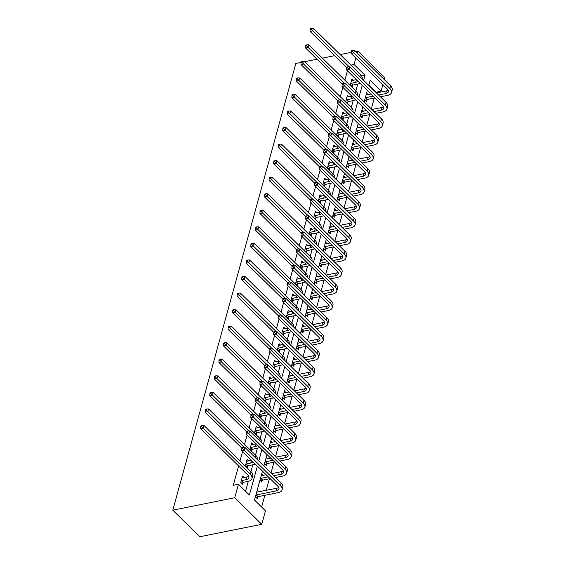 <?xml version="1.0" encoding="UTF-8"?>
<svg xmlns="http://www.w3.org/2000/svg" width="565" height="565" viewBox="0 0 565 565"><rect width="100%" height="100%" fill="white"/><g stroke="black" fill="none" stroke-linecap="round" stroke-linejoin="round"><path stroke-width="0.85" d="M262.478 471.111L254.511 500.053L265.465 510.824L261.75 524.299L199.805 536.75L172.791 510.181L295.834 63.478L301.089 62.418M357.235 52.997L357.772 51.027L384.793 77.596L384.249 79.566M382.858 84.623L381.085 91.071L370.132 80.301L368.74 85.343M375.852 92.342L381.085 91.071M261.623 507.052L264.865 495.3M266.221 490.364L269.42 478.753M270.988 473.053L273.983 462.198M275.551 456.499L278.538 445.644M280.113 439.944L283.1 429.089M284.668 423.39L287.656 412.542M289.231 406.842L292.218 395.987M293.786 390.288L296.78 379.433M298.348 373.733L301.336 362.885M302.904 357.186L305.898 346.331M307.466 340.631L310.453 329.776M312.028 324.077L315.016 313.222M316.584 307.522L319.571 296.674M321.146 290.975L324.133 280.12M325.701 274.421L328.689 263.565M330.264 257.866L333.251 247.018M334.819 241.319L337.814 230.464M339.381 224.764L342.369 213.909M343.937 208.21L346.931 197.355M348.499 191.655L351.487 180.807M353.061 175.108L356.049 164.253M357.617 158.553L360.604 147.698M362.179 141.999L365.167 131.151M366.734 125.451L369.729 114.596M371.297 108.897L374.284 98.042M375.923 92.109L368.804 85.11M366.579 93.176L368.062 94.623M364.828 99.539L366.65 101.333L367.123 99.609M362.024 109.723L363.5 111.178M360.272 116.093L362.094 117.887L362.568 116.164M357.461 126.278L358.945 127.732M355.71 132.641L357.532 134.435L358.005 132.711M352.906 142.832L354.382 144.287M351.148 149.195L352.977 150.989L353.45 149.266M348.344 159.379L349.82 160.834M346.592 165.75L348.414 167.544L348.888 165.82M343.788 175.934L345.264 177.389M342.03 182.304L343.852 184.091L344.332 182.368M339.226 192.488L340.702 193.943M337.474 198.852L339.297 200.646L339.77 198.922M334.671 209.043L336.147 210.491M332.912 215.406L334.734 217.2L335.207 215.477M330.108 225.59L331.584 227.045M328.357 231.961L330.179 233.748L330.652 232.031M325.546 242.145L327.029 243.6M323.794 248.508L325.617 250.302L326.09 248.579M320.991 258.699L322.467 260.154M319.239 265.063L321.061 266.857L321.534 265.133M316.428 275.247L317.911 276.702M314.677 281.617L316.499 283.411L316.972 281.688M311.873 291.801L313.349 293.256M310.114 298.172L311.937 299.959L312.417 298.235M307.311 308.356L308.787 309.811M305.559 314.719L307.381 316.513L307.854 314.79M302.755 324.91L304.231 326.358M300.997 331.274L302.819 333.068L303.292 331.344M298.193 341.458L299.669 342.913M296.441 347.828L298.264 349.615L298.737 347.899M293.63 358.012L295.114 359.467M291.879 364.376L293.701 366.169L294.174 364.446M289.075 374.567L290.551 376.015M287.324 380.93L289.146 382.724L289.619 381.001M284.513 391.114L285.996 392.569M282.761 397.485L284.583 399.278L285.057 397.555M279.957 407.669L281.434 409.124M278.199 414.039L280.021 415.826L280.501 414.103M275.395 424.223L276.871 425.678M273.644 430.587L275.466 432.38L275.939 430.657M270.84 440.778L272.316 442.226M269.081 447.141L270.903 448.935L271.384 447.212M266.277 457.325L267.754 458.78M264.526 463.695L266.348 465.482L266.821 463.766M261.715 473.88L263.198 475.334M259.964 480.243L261.786 482.037L262.259 480.314M257.16 490.434L258.636 491.882M255.408 496.797L257.23 498.591L257.704 496.868M347.44 70.837L344.862 80.209M342.884 87.384L340.3 96.756M338.322 103.939L335.744 113.311M333.767 120.493L331.182 129.865M329.204 137.041L326.627 146.42M324.649 153.595L322.064 162.967M320.087 170.15L317.502 179.522M315.524 186.697L312.946 196.076M310.969 203.252L308.384 212.624M306.407 219.806L303.829 229.178M301.851 236.361L299.266 245.733M297.289 252.908L294.711 262.287M292.734 269.463L290.149 278.835M288.171 286.017L285.586 295.389M283.616 302.565L281.031 311.944M279.054 319.119L276.469 328.491M274.491 335.674L271.913 345.046M269.936 352.228L267.351 361.6M265.373 368.776L262.796 378.155M260.818 385.33L258.233 394.702M256.256 401.885L253.678 411.256M251.7 418.432L249.116 427.811M247.138 434.986L244.553 444.358M242.576 451.541L239.998 460.913M238.607 465.97L233.281 485.293L238.444 484.254L249.398 495.025L257.372 466.083M245.563 491.253L248.296 481.331M250.952 471.683L252.852 464.783M255.507 455.129L257.414 448.229M260.07 438.581L261.969 431.674M264.632 422.027L266.532 415.12M269.187 405.472L271.087 398.572M273.75 388.925L275.649 382.018M278.305 372.37L280.205 365.463M282.867 355.816L284.767 348.916M287.423 339.268L289.329 332.361M291.985 322.714L293.885 315.807M296.54 306.159L298.447 299.252M301.103 289.605L303.002 282.705M305.665 273.057L307.565 266.15M310.22 256.503L312.12 249.596M314.783 239.948L316.683 233.048M319.338 223.401L321.245 216.494M323.9 206.847L325.8 199.939M328.456 190.292L330.363 183.385M333.018 173.738L334.918 166.837M337.58 157.19L339.48 150.283M342.136 140.636L344.036 133.728M346.698 124.081L348.598 117.181M351.253 107.534L353.16 100.626M355.816 90.979L357.716 84.072M353.457 80.265L351.974 78.81L350.222 85.174L352.044 86.968L352.518 85.244M348.895 96.82L347.411 95.358L345.66 101.728L347.489 103.522L347.962 101.799M344.339 113.367L342.856 111.912L341.105 118.283L342.927 120.077L343.4 118.353M339.777 129.922L338.294 128.467L336.542 134.83L338.371 136.624L338.845 134.908M335.222 146.476L333.738 145.021L331.987 151.385L333.809 153.179L334.282 151.455M330.659 163.031L329.176 161.569L327.425 167.939L329.247 169.733L329.727 168.01M326.097 179.578L324.621 178.123L322.862 184.487L324.691 186.288L325.165 184.564M321.541 196.133L320.058 194.678L318.307 201.041L320.129 202.835L320.602 201.112M316.979 212.687L315.503 211.225L313.745 217.596L315.574 219.389L316.047 217.666M312.424 229.235L310.941 227.78L309.189 234.15L311.011 235.944L311.485 234.221M307.861 245.789L306.378 244.334L304.627 250.698L306.456 252.491L306.929 250.775M303.306 262.344L301.823 260.889L300.072 267.252L301.894 269.046L302.367 267.323M298.744 278.891L297.261 277.436L295.509 283.807L297.331 285.6L297.812 283.877M294.181 295.446L292.705 293.991L290.947 300.354L292.776 302.155L293.249 300.432M289.626 312L288.143 310.545L286.391 316.909L288.214 318.702L288.694 316.979M285.064 328.555L283.588 327.093L281.829 333.463L283.658 335.257L284.131 333.534M280.508 345.102L279.025 343.647L277.274 350.018L279.096 351.811L279.569 350.088M275.946 361.657L274.463 360.202L272.711 366.565L274.541 368.359L275.014 366.643M271.391 378.211L269.908 376.756L268.156 383.119L269.978 384.913L270.451 383.19M266.828 394.758L265.345 393.304L263.594 399.674L265.423 401.468L265.896 399.745M262.266 411.313L260.79 409.858L259.031 416.221L260.861 418.022L261.334 416.299M257.711 427.867L256.228 426.413L254.476 432.776L256.298 434.57L256.778 432.847M253.148 444.422L251.672 442.96L249.914 449.33L251.743 451.124L252.216 449.401M248.593 460.969L247.11 459.514L245.358 465.885L247.18 467.679L247.654 465.956M244.031 477.524L242.547 476.069L240.796 482.432L242.625 484.226L243.098 482.51M238.444 484.254L234.729 497.73L172.791 510.181M350.922 65.13L354.064 64.502L355.837 58.054M357.772 51.027L355.66 51.45M351.176 52.354L340.172 54.565M334.748 55.653L322.41 58.131M316.986 59.226L304.648 61.705M234.729 497.73L261.75 524.299M367.342 90.4L364.178 101.898M362.786 106.955L359.623 118.452M358.224 123.509L355.06 135M353.669 140.064L350.498 151.554M349.106 156.611L345.942 168.109M344.551 173.165L341.38 184.663M339.989 189.72L336.825 201.211M335.433 206.267L332.262 217.765M330.871 222.822L327.707 234.32M326.309 239.376L323.145 250.867M321.753 255.931L318.589 267.422M317.191 272.478L314.027 283.976M312.636 289.033L309.465 300.531M308.073 305.587L304.909 317.078M303.518 322.135L300.347 333.632M298.956 338.689L295.792 350.187M294.393 355.244L291.229 366.734M289.838 371.798L286.674 383.289M285.276 388.346L282.112 399.843M280.72 404.9L277.549 416.398M276.158 421.455L272.994 432.945M271.603 438.002L268.432 449.5M267.04 454.557L263.876 466.054M363.627 80.322L365.018 75.272L354.064 64.502M258.763 461.026L261.927 449.528M263.325 444.471L266.489 432.981M267.881 427.924L271.045 416.426M272.443 411.369L275.607 399.872M276.998 394.815L280.169 383.324M281.561 378.26L284.725 366.77M286.116 361.713L289.287 350.215M290.678 345.159L293.842 333.661M295.234 328.604L298.405 317.113M299.796 312.057L302.96 300.559M304.358 295.502L307.522 284.004M308.914 278.948L312.078 267.457M313.476 262.393L316.64 250.902M318.031 245.846L321.203 234.348M322.594 229.291L325.758 217.793M327.149 212.737L330.32 201.246M331.712 196.189L334.876 184.691M336.274 179.635L339.438 168.137M340.829 163.08L343.993 151.589M345.392 146.526L348.556 135.035M349.947 129.978L353.118 118.481M354.509 113.424L357.673 101.933M359.065 96.869L362.236 85.379M361.621 75.957L365.018 75.272M350.696 83.451L355.653 82.328A6.49 3.439 -164.6 0 0 357.92 81.134M351.501 80.534L356.388 79.679A6.49 3.439 -164.6 0 0 356.43 79.665M359.976 83.154A9.732 5.163 15.4 0 1 357.483 84.121L352.885 85.047L351.098 86.035M346.797 67.503L310.1 31.421L310.15 29.535L311.181 29.331L311.47 28.271L310.439 28.476L310.15 29.535M311.47 28.271L313.413 28.25L360.477 74.531A9.732 5.163 15.4 0 1 362.123 78.669L362.087 78.803M313.413 28.25L312.685 30.905L349.219 66.825M311.181 29.331L312.685 30.905L310.1 31.421M351.056 83.253L352.885 85.047M352.518 50.285L351.487 50.497L351.19 51.556L352.221 51.351L352.518 50.285L354.46 50.271L353.725 52.919L389.836 88.43A9.732 5.163 15.4 0 1 391.481 92.568A9.732 5.163 15.4 0 1 387.576 95.372L380.4 96.813M374.976 97.907L367.49 99.412L365.703 100.393M366.106 94.892L371.036 94.03M376.459 92.935L386.481 90.923A6.49 3.439 -164.6 0 0 388.197 90.238M365.308 97.809L373.147 96.107M378.578 95.019L385.747 93.578A6.49 3.439 -164.6 0 0 388.353 91.707A6.49 3.439 -164.6 0 0 387.258 88.945L351.148 53.442L351.19 51.556M354.46 50.271L390.57 85.774A9.732 5.163 15.4 0 1 392.209 89.92L391.481 92.568M352.221 51.351L353.725 52.919L351.148 53.442M365.661 97.611L367.49 99.412M346.133 100.005L351.098 98.882A6.49 3.439 -164.6 0 0 353.358 97.689M346.938 97.081L351.826 96.227A6.49 3.439 -164.6 0 0 351.868 96.22M355.413 99.708A9.732 5.163 15.4 0 1 352.92 100.676L348.322 101.601L346.536 102.59M342.242 84.058L305.545 47.976L305.587 46.09L306.618 45.878L306.915 44.819L305.877 45.031L305.587 46.09M306.915 44.819L308.857 44.805L355.922 91.078A9.732 5.163 15.4 0 1 357.56 95.224L357.525 95.358M308.857 44.805L308.123 47.453L344.657 83.38M306.618 45.878L308.123 47.453L305.545 47.976M346.5 99.807L348.322 101.601M341.578 116.559L346.536 115.437A6.49 3.439 -164.6 0 0 348.803 114.236M342.383 113.636L347.27 112.781A6.49 3.439 -164.6 0 0 347.305 112.774M350.858 116.263A9.732 5.163 15.4 0 1 348.365 117.23L343.76 118.156L341.98 119.137M337.679 100.612L300.983 64.523L301.025 62.644L302.063 62.433L302.353 61.373L301.322 61.578L301.025 62.644M302.353 61.373L304.295 61.352L351.359 107.633A9.732 5.163 15.4 0 1 353.005 111.778L352.963 111.905M304.295 61.352L303.567 64.007L340.102 99.934M302.063 62.433L303.567 64.007L300.983 64.523M341.938 116.355L343.76 118.156M347.955 66.84L346.924 67.044L346.635 68.111L347.666 67.899L347.955 66.84L349.897 66.818L349.17 69.474L385.281 104.984A9.732 5.163 15.4 0 1 386.919 109.123A9.732 5.163 15.4 0 1 383.014 111.927L375.838 113.367M370.414 114.455L362.928 115.959L361.141 116.948M361.551 111.446L366.473 110.585M371.897 109.49L381.919 107.477A6.49 3.439 -164.6 0 0 383.635 106.792M360.745 114.363L368.592 112.661M374.016 111.573L381.191 110.126A6.49 3.439 -164.6 0 0 383.79 108.261A6.49 3.439 -164.6 0 0 382.696 105.5L346.585 69.996L346.635 68.111M349.897 66.818L386.008 102.329A9.732 5.163 15.4 0 1 387.654 106.474L386.919 109.123M347.666 67.899L349.17 69.474L346.585 69.996M361.099 114.165L362.928 115.959M343.4 83.394L342.369 83.599L342.072 84.658L343.103 84.453L343.4 83.394L345.342 83.373L344.608 86.028L380.718 121.532A9.732 5.163 15.4 0 1 382.364 125.677A9.732 5.163 15.4 0 1 378.451 128.474L371.283 129.922M365.852 131.009L358.365 132.514L356.586 133.502M356.988 128.001L361.911 127.132M367.342 126.044L377.356 124.032A6.49 3.439 -164.6 0 0 379.08 123.347M356.183 130.918L364.03 129.216M369.454 128.121L376.629 126.68A6.49 3.439 -164.6 0 0 379.235 124.816A6.49 3.439 -164.6 0 0 378.14 122.054L342.03 86.544L342.072 84.658M345.342 83.373L381.453 118.883A9.732 5.163 15.4 0 1 383.091 123.022L382.364 125.677M343.103 84.453L344.608 86.028L342.03 86.544M356.543 130.72L358.365 132.514M337.015 133.107L341.98 131.984A6.49 3.439 -164.6 0 0 344.24 130.79M337.821 130.19L342.708 129.336A6.49 3.439 -164.6 0 0 342.75 129.321M346.296 132.81A9.732 5.163 15.4 0 1 343.803 133.778L339.205 134.703L337.418 135.692M333.124 117.16L296.427 81.078L296.47 79.192L297.501 78.987L297.79 77.928L296.759 78.132L296.47 79.192M297.79 77.928L299.74 77.906L346.804 124.187A9.732 5.163 15.4 0 1 348.443 128.326L348.407 128.46M299.74 77.906L299.005 80.562L335.539 116.482M297.501 78.987L299.005 80.562L296.427 81.078M337.376 132.909L339.205 134.703M332.46 149.661L337.418 148.538A6.49 3.439 -164.6 0 0 339.678 147.345M333.265 146.738L338.153 145.883A6.49 3.439 -164.6 0 0 338.188 145.876M341.733 149.365A9.732 5.163 15.4 0 1 339.247 150.332L334.642 151.258L332.856 152.246M328.562 133.714L291.865 97.632L291.907 95.746L292.945 95.542L293.235 94.475L292.204 94.687L291.907 95.746M293.235 94.475L295.177 94.461L342.242 140.742A9.732 5.163 15.4 0 1 343.88 144.88L343.845 145.014M295.177 94.461L294.45 97.109L330.984 133.036M292.945 95.542L294.45 97.109L291.865 97.632M332.82 149.464L334.642 151.258M327.898 166.216L332.863 165.093A6.49 3.439 -164.6 0 0 335.123 163.899M328.703 163.292L333.59 162.438A6.49 3.439 -164.6 0 0 333.632 162.43M337.178 165.919A9.732 5.163 15.4 0 1 334.685 166.887L330.087 167.812L328.3 168.801M323.999 150.269L287.31 114.187L287.352 112.301L288.383 112.089L288.673 111.03L287.642 111.234L287.352 112.301M288.673 111.03L290.615 111.015L337.679 157.289A9.732 5.163 15.4 0 1 339.325 161.435L339.29 161.562M290.615 111.015L289.887 113.664L326.422 149.591M288.383 112.089L289.887 113.664L287.31 114.187M328.258 166.018L330.087 167.812M338.838 99.941L337.806 100.153L337.517 101.213L338.548 101.008L338.838 99.941L340.78 99.927L340.052 102.576L376.163 138.086A9.732 5.163 15.4 0 1 377.801 142.232A9.732 5.163 15.4 0 1 373.896 145.028L366.72 146.469M361.296 147.564L353.81 149.068L352.023 150.057M352.433 144.548L357.355 143.687M362.779 142.592L372.801 140.579A6.49 3.439 -164.6 0 0 374.517 139.894M351.628 147.472L359.467 145.77M364.898 144.675L372.067 143.235A6.49 3.439 -164.6 0 0 374.673 141.37A6.49 3.439 -164.6 0 0 373.578 138.609L337.467 103.098L337.517 101.213M340.78 99.927L376.89 135.438A9.732 5.163 15.4 0 1 378.536 139.576L377.801 142.232M338.548 101.008L340.052 102.576L337.467 103.098M351.981 147.274L353.81 149.068M334.282 116.496L333.244 116.708L332.954 117.767L333.986 117.555L334.282 116.496L336.224 116.482L335.49 119.13L371.601 154.641A9.732 5.163 15.4 0 1 373.246 158.779A9.732 5.163 15.4 0 1 369.333 161.583L362.165 163.024M356.734 164.111L349.248 165.623L347.461 166.604M347.871 161.103L352.793 160.241M358.224 159.146L368.239 157.134A6.49 3.439 -164.6 0 0 369.962 156.449M347.065 164.02L354.912 162.317M360.336 161.23L367.511 159.789A6.49 3.439 -164.6 0 0 370.117 157.918A6.49 3.439 -164.6 0 0 369.023 155.156L332.912 119.653L332.954 117.767M336.224 116.482L372.335 151.985A9.732 5.163 15.4 0 1 373.974 156.131L373.246 158.779M333.986 117.555L335.49 119.13L332.912 119.653M347.426 163.822L349.248 165.623M329.72 133.05L328.689 133.255L328.392 134.315L329.43 134.11L329.72 133.05L331.662 133.029L330.935 135.685L367.045 171.195A9.732 5.163 15.4 0 1 368.684 175.334A9.732 5.163 15.4 0 1 364.778 178.137L357.603 179.578M352.179 180.666L344.692 182.17L342.906 183.159M343.315 177.657L348.238 176.788M353.662 175.701L363.683 173.688A6.49 3.439 -164.6 0 0 365.4 173.003M342.51 180.574L350.349 178.872M355.781 177.777L362.949 176.337A6.49 3.439 -164.6 0 0 365.555 174.472A6.49 3.439 -164.6 0 0 364.46 171.711L328.35 136.2L328.392 134.315M331.662 133.029L367.773 168.54A9.732 5.163 15.4 0 1 369.418 172.678L368.684 175.334M329.43 134.11L330.935 135.685L328.35 136.2M342.863 180.376L344.692 182.17M323.342 182.77L328.3 181.64A6.49 3.439 -164.6 0 0 330.56 180.447M324.141 179.847L329.035 178.992A6.49 3.439 -164.6 0 0 329.07 178.985M332.615 182.467A9.732 5.163 15.4 0 1 330.13 183.441L325.525 184.36L323.738 185.348M319.444 166.816L282.747 130.734L282.79 128.848L283.821 128.643L284.117 127.584L283.086 127.789L282.79 128.848M284.117 127.584L286.06 127.563L333.124 173.843A9.732 5.163 15.4 0 1 334.763 177.982L334.727 178.116M286.06 127.563L285.325 130.218L321.866 166.145M283.821 128.643L285.325 130.218L282.747 130.734M323.703 182.566L325.525 184.36M325.158 149.605L324.126 149.81L323.837 150.869L324.868 150.664L325.158 149.605L327.107 149.584L326.372 152.239L362.483 187.742A9.732 5.163 15.4 0 1 364.128 191.888A9.732 5.163 15.4 0 1 360.216 194.685L353.047 196.126M347.616 197.22L340.13 198.725L338.343 199.713M338.753 194.205L343.675 193.343M349.106 192.255L359.121 190.236A6.49 3.439 -164.6 0 0 360.837 189.558M337.948 197.129L345.794 195.426M351.218 194.332L358.394 192.891A6.49 3.439 -164.6 0 0 361 191.027A6.49 3.439 -164.6 0 0 359.905 188.265L323.794 152.755L323.837 150.869M327.107 149.584L363.217 185.094A9.732 5.163 15.4 0 1 364.856 189.233L364.128 191.888M324.868 150.664L326.372 152.239L323.794 152.755M338.308 196.931L340.13 198.725M318.78 199.318L323.745 198.195A6.49 3.439 -164.6 0 0 326.005 197.001M319.585 196.401L324.472 195.539A6.49 3.439 -164.6 0 0 324.515 195.532M328.06 199.021A9.732 5.163 15.4 0 1 325.567 199.989L320.969 200.914L319.183 201.903M314.882 183.371L278.185 147.288L278.234 145.403L279.265 145.198L279.555 144.139L278.524 144.343L278.234 145.403M279.555 144.139L281.497 144.117L328.562 190.398A9.732 5.163 15.4 0 1 330.207 194.537L330.172 194.671M281.497 144.117L280.77 146.773L317.304 182.693M279.265 145.198L280.77 146.773L278.185 147.288M319.14 199.12L320.969 200.914M320.602 166.152L319.571 166.364L319.274 167.424L320.306 167.219L320.602 166.152L322.544 166.138L321.81 168.787L357.928 204.297A9.732 5.163 15.4 0 1 359.566 208.436A9.732 5.163 15.4 0 1 355.66 211.239L348.485 212.68M343.061 213.775L335.575 215.279L333.788 216.261M334.19 210.759L339.12 209.898M344.544 208.803L354.566 206.79A6.49 3.439 -164.6 0 0 356.282 206.105M333.392 213.676L341.232 211.974M346.663 210.886L353.831 209.446A6.49 3.439 -164.6 0 0 356.437 207.574A6.49 3.439 -164.6 0 0 355.343 204.812L319.232 169.309L319.274 167.424M322.544 166.138L358.655 201.641A9.732 5.163 15.4 0 1 360.293 205.787L359.566 208.436M320.306 167.219L321.81 168.787L319.232 169.309M333.746 213.478L335.575 215.279M314.218 215.872L319.183 214.749A6.49 3.439 -164.6 0 0 321.443 213.556M315.023 212.948L319.91 212.094A6.49 3.439 -164.6 0 0 319.952 212.087M323.498 215.576A9.732 5.163 15.4 0 1 321.005 216.543L316.407 217.469L314.62 218.457M310.326 199.925L273.63 163.843L273.672 161.957L274.703 161.745L275 160.686L273.961 160.898L273.672 161.957M275 160.686L276.942 160.672L324.006 206.945A9.732 5.163 15.4 0 1 325.645 211.091L325.61 211.225M276.942 160.672L276.207 163.32L312.742 199.247M274.703 161.745L276.207 163.32L273.63 163.843M314.585 215.675L316.407 217.469M316.04 182.707L315.009 182.912L314.719 183.978L315.75 183.766L316.04 182.707L317.982 182.686L317.255 185.341L353.365 220.851A9.732 5.163 15.4 0 1 355.004 224.99A9.732 5.163 15.4 0 1 351.098 227.794L343.93 229.235M338.499 230.322L331.012 231.827L329.226 232.815M329.635 227.314L334.558 226.452M339.982 225.357L350.003 223.345A6.49 3.439 -164.6 0 0 351.72 222.659M328.83 230.23L336.676 228.528M342.1 227.441L349.276 225.993A6.49 3.439 -164.6 0 0 351.875 224.128A6.49 3.439 -164.6 0 0 350.78 221.367L314.67 185.857L314.719 183.978M317.982 182.686L354.093 218.196A9.732 5.163 15.4 0 1 355.738 222.342L355.004 224.99M315.75 183.766L317.255 185.341L314.67 185.857M329.183 230.033L331.012 231.827M309.662 232.427L314.62 231.304A6.49 3.439 -164.6 0 0 316.887 230.103M310.468 229.503L315.355 228.648A6.49 3.439 -164.6 0 0 315.39 228.641M318.943 232.13A9.732 5.163 15.4 0 1 316.449 233.098L311.845 234.023L310.065 235.005M305.764 216.48L269.067 180.39L269.117 178.512L270.148 178.3L270.437 177.241L269.406 177.445L269.117 178.512M270.437 177.241L272.379 177.219L319.444 223.5A9.732 5.163 15.4 0 1 321.089 227.646L321.047 227.773M272.379 177.219L271.652 179.875L308.186 215.802M270.148 178.3L271.652 179.875L269.067 180.39M310.023 232.222L311.845 234.023M311.485 199.261L310.453 199.466L310.157 200.526L311.188 200.321L311.485 199.261L313.427 199.24L312.692 201.896L348.803 237.399A9.732 5.163 15.4 0 1 350.448 241.545A9.732 5.163 15.4 0 1 346.543 244.341L339.367 245.782M333.936 246.877L326.45 248.381L324.67 249.37M325.073 243.868L329.995 242.999M335.426 241.912L345.441 239.899A6.49 3.439 -164.6 0 0 347.164 239.214M324.268 246.785L332.114 245.083M337.538 243.988L344.714 242.547A6.49 3.439 -164.6 0 0 347.32 240.683A6.49 3.439 -164.6 0 0 346.225 237.922L310.114 202.411L310.157 200.526M313.427 199.24L349.537 234.75A9.732 5.163 15.4 0 1 351.176 238.889L350.448 241.545M311.188 200.321L312.692 201.896L310.114 202.411M324.628 246.587L326.45 248.381M305.1 248.974L310.065 247.851A6.49 3.439 -164.6 0 0 312.325 246.658M305.905 246.058L310.792 245.203A6.49 3.439 -164.6 0 0 310.835 245.189M314.38 248.678A9.732 5.163 15.4 0 1 311.887 249.645L307.289 250.57L305.503 251.559M301.209 233.027L264.512 196.945L264.554 195.059L265.585 194.854L265.882 193.795L264.844 194L264.554 195.059M265.882 193.795L267.824 193.774L314.889 240.054A9.732 5.163 15.4 0 1 316.527 244.193L316.492 244.327M267.824 193.774L267.09 196.429L303.624 232.349M265.585 194.854L267.09 196.429L264.512 196.945M305.46 248.777L307.289 250.57M306.922 215.809L305.891 216.021L305.601 217.08L306.633 216.875L306.922 215.809L308.864 215.795L308.137 218.443L344.247 253.953A9.732 5.163 15.4 0 1 345.886 258.099A9.732 5.163 15.4 0 1 341.98 260.896L334.805 262.337M329.381 263.431L321.895 264.936L320.108 265.924M320.517 260.416L325.44 259.554M330.864 258.459L340.886 256.446A6.49 3.439 -164.6 0 0 342.602 255.761M319.712 263.339L327.552 261.637M332.983 260.543L340.151 259.102A6.49 3.439 -164.6 0 0 342.757 257.237A6.49 3.439 -164.6 0 0 341.663 254.476L305.552 218.966L305.601 217.08M308.864 215.795L344.975 251.305A9.732 5.163 15.4 0 1 346.62 255.444L345.886 258.099M306.633 216.875L308.137 218.443L305.552 218.966M320.065 263.142L321.895 264.936M300.545 265.529L305.503 264.406A6.49 3.439 -164.6 0 0 307.77 263.212M301.35 262.605L306.237 261.75A6.49 3.439 -164.6 0 0 306.272 261.743M309.825 265.232A9.732 5.163 15.4 0 1 307.332 266.2L302.727 267.125L300.94 268.114M296.646 249.582L259.949 213.499L259.992 211.614L261.03 211.409L261.32 210.342L260.288 210.554L259.992 211.614M261.32 210.342L263.262 210.328L310.326 256.609A9.732 5.163 15.4 0 1 311.972 260.748L311.929 260.882M263.262 210.328L262.534 212.977L299.069 248.904M261.03 211.409L262.534 212.977L259.949 213.499M300.905 265.331L302.727 267.125M302.367 232.363L301.329 232.575L301.039 233.635L302.07 233.423L302.367 232.363L304.309 232.349L303.575 234.998L339.685 270.508A9.732 5.163 15.4 0 1 341.331 274.647A9.732 5.163 15.4 0 1 337.418 277.45L330.25 278.891M324.819 279.979L317.332 281.483L315.545 282.472M315.955 276.97L320.878 276.108M326.309 275.014L336.323 273.001A6.49 3.439 -164.6 0 0 338.047 272.316M315.15 279.887L322.996 278.185M328.42 277.097L335.596 275.656A6.49 3.439 -164.6 0 0 338.202 273.785A6.49 3.439 -164.6 0 0 337.107 271.023L300.997 235.52L301.039 233.635M304.309 232.349L340.42 267.852A9.732 5.163 15.4 0 1 342.058 271.998L341.331 274.647M302.07 233.423L303.575 234.998L300.997 235.52M315.51 279.689L317.332 281.483M295.982 282.083L300.947 280.96A6.49 3.439 -164.6 0 0 303.207 279.767M296.787 279.159L301.675 278.305A6.49 3.439 -164.6 0 0 301.717 278.298M305.262 281.787A9.732 5.163 15.4 0 1 302.769 282.754L298.172 283.679L296.385 284.668M292.084 266.136L255.394 230.054L255.437 228.168L256.468 227.956L256.757 226.897L255.726 227.102L255.437 228.168M256.757 226.897L258.699 226.883L305.764 273.156A9.732 5.163 15.4 0 1 307.409 277.302L307.374 277.429M258.699 226.883L257.972 229.531L294.506 265.458M256.468 227.956L257.972 229.531L255.394 230.054M296.343 281.886L298.172 283.679M297.804 248.918L296.773 249.123L296.477 250.182L297.515 249.977L297.804 248.918L299.747 248.897L299.019 251.552L335.13 287.062A9.732 5.163 15.4 0 1 336.768 291.201A9.732 5.163 15.4 0 1 332.863 293.998L325.687 295.446M320.263 296.533L312.777 298.038L310.99 299.026M311.4 293.525L316.322 292.656M321.746 291.568L331.768 289.555A6.49 3.439 -164.6 0 0 333.484 288.87M310.595 296.441L318.434 294.739M323.865 293.645L331.034 292.204A6.49 3.439 -164.6 0 0 333.64 290.339A6.49 3.439 -164.6 0 0 332.545 287.578L296.434 252.068L296.477 250.182M299.747 248.897L335.857 284.407A9.732 5.163 15.4 0 1 337.503 288.546L336.768 291.201M297.515 249.977L299.019 251.552L296.434 252.068M310.948 296.244L312.777 298.038M291.427 298.638L296.385 297.508A6.49 3.439 -164.6 0 0 298.645 296.314M292.232 295.714L297.119 294.859A6.49 3.439 -164.6 0 0 297.155 294.852M300.7 298.334A9.732 5.163 15.4 0 1 298.214 299.309L293.609 300.227L291.822 301.216M287.529 282.684L250.832 246.601L250.874 244.716L251.905 244.511L252.202 243.451L251.171 243.656L250.874 244.716M252.202 243.451L254.144 243.43L301.209 289.711A9.732 5.163 15.4 0 1 302.847 293.849L302.812 293.984M254.144 243.43L253.41 246.086L289.951 282.013M251.905 244.511L253.41 246.086L250.832 246.601M291.787 298.433L293.609 300.227M293.242 265.472L292.211 265.677L291.921 266.737L292.953 266.532L293.242 265.472L295.191 265.451L294.457 268.107L330.567 303.61A9.732 5.163 15.4 0 1 332.213 307.756A9.732 5.163 15.4 0 1 328.3 310.552L321.132 311.993M315.701 313.088L308.215 314.592L306.428 315.581M306.837 310.072L311.76 309.21M317.191 308.123L327.206 306.103A6.49 3.439 -164.6 0 0 328.922 305.425M306.032 312.996L313.879 311.294M319.303 310.199L326.478 308.758A6.49 3.439 -164.6 0 0 329.084 306.894A6.49 3.439 -164.6 0 0 327.99 304.132L291.879 268.622L291.921 266.737M295.191 265.451L331.302 300.961A9.732 5.163 15.4 0 1 332.94 305.1L332.213 307.756M292.953 266.532L294.457 268.107L291.879 268.622M306.392 312.798L308.215 314.592M286.865 315.185L291.83 314.062A6.49 3.439 -164.6 0 0 294.09 312.869M287.67 312.268L292.557 311.407A6.49 3.439 -164.6 0 0 292.599 311.4M296.145 314.889A9.732 5.163 15.4 0 1 293.652 315.856L289.054 316.781L287.267 317.77M282.966 299.238L246.269 263.156L246.319 261.27L247.35 261.065L247.639 260.006L246.608 260.211L246.319 261.27M247.639 260.006L249.582 259.985L296.646 306.265A9.732 5.163 15.4 0 1 298.292 310.404L298.256 310.538M249.582 259.985L248.854 262.64L285.389 298.56M247.35 261.065L248.854 262.64L246.269 263.156M287.225 314.988L289.054 316.781M288.687 282.02L287.656 282.232L287.359 283.291L288.397 283.079L288.687 282.02L290.629 282.006L289.902 284.654L326.012 320.164A9.732 5.163 15.4 0 1 327.651 324.303A9.732 5.163 15.4 0 1 323.745 327.107L316.57 328.548M311.146 329.642L303.659 331.147L301.872 332.128M302.275 326.627L307.205 325.765M312.629 324.67L322.65 322.657A6.49 3.439 -164.6 0 0 324.366 321.972M301.477 329.543L309.316 327.841M314.747 326.754L321.916 325.313A6.49 3.439 -164.6 0 0 324.522 323.441A6.49 3.439 -164.6 0 0 323.427 320.68L287.317 285.177L287.359 283.291M290.629 282.006L326.74 317.509A9.732 5.163 15.4 0 1 328.378 321.655L327.651 324.303M288.397 283.079L289.902 284.654L287.317 285.177M301.83 329.346L303.659 331.147M282.302 331.74L287.267 330.617A6.49 3.439 -164.6 0 0 289.527 329.423M283.107 328.816L287.995 327.961A6.49 3.439 -164.6 0 0 288.037 327.954M291.582 331.443A9.732 5.163 15.4 0 1 289.089 332.411L284.492 333.336L282.705 334.325M278.411 315.793L241.714 279.71L241.756 277.825L242.788 277.613L243.084 276.553L242.053 276.765L241.756 277.825M243.084 276.553L245.026 276.539L292.091 322.813A9.732 5.163 15.4 0 1 293.729 326.958L293.694 327.093M245.026 276.539L244.292 279.188L280.826 315.115M242.788 277.613L244.292 279.188L241.714 279.71M282.67 331.542L284.492 333.336M284.124 298.574L283.093 298.779L282.804 299.846L283.835 299.634L284.124 298.574L286.067 298.553L285.339 301.209L321.45 336.719A9.732 5.163 15.4 0 1 323.088 340.857A9.732 5.163 15.4 0 1 319.183 343.661L312.014 345.102M306.583 346.19L299.097 347.694L297.31 348.683M297.72 343.181L302.642 342.312M308.066 341.225L318.088 339.212A6.49 3.439 -164.6 0 0 319.804 338.527M296.915 346.098L304.761 344.396M310.185 343.308L317.361 341.86A6.49 3.439 -164.6 0 0 319.967 339.996A6.49 3.439 -164.6 0 0 318.872 337.234L282.761 301.724L282.804 299.846M286.067 298.553L322.177 334.063A9.732 5.163 15.4 0 1 323.823 338.209L323.088 340.857M283.835 299.634L285.339 301.209L282.761 301.724M297.275 345.9L299.097 347.694M277.747 348.294L282.705 347.164A6.49 3.439 -164.6 0 0 284.972 345.971M278.552 345.37L283.439 344.516A6.49 3.439 -164.6 0 0 283.475 344.509M287.027 347.998A9.732 5.163 15.4 0 1 284.534 348.965L279.936 349.89L278.149 350.872M273.848 332.347L237.152 296.258L237.201 294.379L238.232 294.167L238.522 293.108L237.491 293.313L237.201 294.379M238.522 293.108L240.464 293.087L287.529 339.367A9.732 5.163 15.4 0 1 289.174 343.513L289.139 343.64M240.464 293.087L239.737 295.742L276.271 331.669M238.232 294.167L239.737 295.742L237.152 296.258M278.107 348.089L279.936 349.89M279.569 315.129L278.538 315.334L278.241 316.393L279.272 316.188L279.569 315.129L281.511 315.108L280.777 317.763L316.887 353.266A9.732 5.163 15.4 0 1 318.533 357.412A9.732 5.163 15.4 0 1 314.627 360.209L307.452 361.649M302.028 362.744L294.535 364.248L292.755 365.237M293.157 359.736L298.08 358.867M303.511 357.779L313.533 355.766A6.49 3.439 -164.6 0 0 315.249 355.081M292.359 362.652L300.199 360.95M305.63 359.856L312.798 358.415A6.49 3.439 -164.6 0 0 315.404 356.55A6.49 3.439 -164.6 0 0 314.31 353.789L278.199 318.279L278.241 316.393M281.511 315.108L317.622 350.618A9.732 5.163 15.4 0 1 319.26 354.756L318.533 357.412M279.272 316.188L280.777 317.763L278.199 318.279M292.712 362.455L294.535 364.248M273.185 364.842L278.149 363.719A6.49 3.439 -164.6 0 0 280.41 362.525M273.99 361.925L278.877 361.07A6.49 3.439 -164.6 0 0 278.919 361.056M282.465 364.545A9.732 5.163 15.4 0 1 279.972 365.513L275.374 366.438L273.587 367.427M269.293 348.895L232.596 312.812L232.639 310.927L233.67 310.722L233.966 309.662L232.928 309.867L232.639 310.927M233.966 309.662L235.909 309.641L282.973 355.922A9.732 5.163 15.4 0 1 284.612 360.06L284.576 360.195M235.909 309.641L235.174 312.297L271.709 348.217M233.67 310.722L235.174 312.297L232.596 312.812M273.545 364.644L275.374 366.438M275.007 331.676L273.976 331.888L273.686 332.947L274.717 332.743L275.007 331.676L276.949 331.662L276.221 334.311L312.332 369.821A9.732 5.163 15.4 0 1 313.971 373.966A9.732 5.163 15.4 0 1 310.065 376.763L302.889 378.204M297.465 379.299L289.979 380.803L288.192 381.792M288.602 376.283L293.525 375.421M298.949 374.327L308.97 372.314A6.49 3.439 -164.6 0 0 310.686 371.629M287.797 379.2L295.636 377.498M301.067 376.41L308.236 374.969A6.49 3.439 -164.6 0 0 310.842 373.105A6.49 3.439 -164.6 0 0 309.747 370.343L273.637 334.833L273.686 332.947M276.949 331.662L313.059 367.172A9.732 5.163 15.4 0 1 314.705 371.311L313.971 373.966M274.717 332.743L276.221 334.311L273.637 334.833M288.15 379.009L289.979 380.803M268.629 381.396L273.587 380.273A6.49 3.439 -164.6 0 0 275.854 379.08M269.434 378.472L274.322 377.618A6.49 3.439 -164.6 0 0 274.357 377.611M277.909 381.1A9.732 5.163 15.4 0 1 275.416 382.067L270.812 382.992L269.032 383.981M264.731 365.449L228.034 329.367L228.076 327.481L229.115 327.276L229.404 326.21L228.373 326.422L228.076 327.481M229.404 326.21L231.346 326.196L278.411 372.476A9.732 5.163 15.4 0 1 280.056 376.615L280.014 376.749M231.346 326.196L230.619 328.844L267.153 364.771M229.115 327.276L230.619 328.844L228.034 329.367M268.989 381.198L270.812 382.992M270.451 348.231L269.413 348.436L269.124 349.502L270.155 349.29L270.451 348.231L272.394 348.217L271.659 350.865L307.77 386.375A9.732 5.163 15.4 0 1 309.415 390.514A9.732 5.163 15.4 0 1 305.503 393.318L298.334 394.758M292.903 395.846L285.417 397.35L283.63 398.339M284.04 392.837L288.962 391.976M294.393 390.881L304.408 388.868A6.49 3.439 -164.6 0 0 306.131 388.183M283.235 395.754L291.081 394.052M296.505 392.965L303.68 391.524A6.49 3.439 -164.6 0 0 306.287 389.652A6.49 3.439 -164.6 0 0 305.192 386.891L269.081 351.388L269.124 349.502M272.394 348.217L308.504 383.72A9.732 5.163 15.4 0 1 310.143 387.865L309.415 390.514M270.155 349.29L271.659 350.865L269.081 351.388M283.595 395.557L285.417 397.35M264.067 397.951L269.032 396.828A6.49 3.439 -164.6 0 0 271.292 395.634M264.872 395.027L269.759 394.172A6.49 3.439 -164.6 0 0 269.802 394.165M273.347 397.654A9.732 5.163 15.4 0 1 270.854 398.622L266.256 399.547L264.469 400.536M260.168 382.004L223.479 345.921L223.521 344.036L224.552 343.824L224.842 342.764L223.811 342.969L223.521 344.036M224.842 342.764L226.791 342.75L273.856 389.024A9.732 5.163 15.4 0 1 275.494 393.169L275.459 393.297M226.791 342.75L226.056 345.399L262.591 381.326M224.552 343.824L226.056 345.399L223.479 345.921M264.427 397.753L266.256 399.547M265.889 364.785L264.858 364.99L264.568 366.049L265.599 365.845L265.889 364.785L267.831 364.764L267.104 367.42L303.214 402.93A9.732 5.163 15.4 0 1 304.853 407.068A9.732 5.163 15.4 0 1 300.947 409.865L293.772 411.313M288.348 412.401L280.862 413.905L279.075 414.894M279.484 409.392L284.407 408.523M289.831 407.436L299.853 405.423A6.49 3.439 -164.6 0 0 301.569 404.738M278.679 412.309L286.519 410.607M291.95 409.512L299.118 408.071A6.49 3.439 -164.6 0 0 301.724 406.207A6.49 3.439 -164.6 0 0 300.629 403.445L264.519 367.935L264.568 366.049M267.831 364.764L303.942 400.274A9.732 5.163 15.4 0 1 305.587 404.413L304.853 407.068M265.599 365.845L267.104 367.42L264.519 367.935M279.032 412.111L280.862 413.905M259.512 414.505L264.469 413.375A6.49 3.439 -164.6 0 0 266.729 412.182M260.317 411.581L265.204 410.727A6.49 3.439 -164.6 0 0 265.239 410.72M268.785 414.202A9.732 5.163 15.4 0 1 266.299 415.176L261.694 416.094L259.907 417.083M255.613 398.551L218.916 362.469L218.959 360.583L219.99 360.378L220.286 359.319L219.255 359.524L218.959 360.583M220.286 359.319L222.229 359.298L269.293 405.578A9.732 5.163 15.4 0 1 270.932 409.717L270.896 409.851M222.229 359.298L221.501 361.953L258.036 397.88M219.99 360.378L221.501 361.953L218.916 362.469M259.872 414.3L261.694 416.094M261.327 381.34L260.296 381.545L260.006 382.604L261.037 382.399L261.327 381.34L263.276 381.318L262.541 383.974L298.652 419.477A9.732 5.163 15.4 0 1 300.298 423.623A9.732 5.163 15.4 0 1 296.385 426.42L289.216 427.86M283.785 428.955L276.299 430.459L274.512 431.448M274.922 425.939L279.845 425.078M285.276 423.99L295.29 421.97A6.49 3.439 -164.6 0 0 297.006 421.285M274.117 428.863L281.963 427.161M287.387 426.067L294.563 424.626A6.49 3.439 -164.6 0 0 297.169 422.761A6.49 3.439 -164.6 0 0 296.074 420L259.964 384.49L260.006 382.604M263.276 381.318L299.386 416.829A9.732 5.163 15.4 0 1 301.025 420.967L300.298 423.623M261.037 382.399L262.541 383.974L259.964 384.49M274.477 428.666L276.299 430.459M254.949 431.053L259.914 429.93A6.49 3.439 -164.6 0 0 262.174 428.736M255.754 428.136L260.642 427.274A6.49 3.439 -164.6 0 0 260.684 427.267M264.229 430.756A9.732 5.163 15.4 0 1 261.736 431.724L257.139 432.649L255.352 433.638M251.051 415.106L214.354 379.023L214.403 377.138L215.435 376.933L215.724 375.866L214.693 376.078L214.403 377.138M215.724 375.866L217.666 375.852L264.731 422.133A9.732 5.163 15.4 0 1 266.376 426.271L266.341 426.406M217.666 375.852L216.939 378.508L253.473 414.428M215.435 376.933L216.939 378.508L214.354 379.023M255.309 430.855L257.139 432.649M256.771 397.887L255.74 398.099L255.444 399.158L256.482 398.947L256.771 397.887L258.714 397.873L257.986 400.521L294.097 436.032A9.732 5.163 15.4 0 1 295.735 440.17A9.732 5.163 15.4 0 1 291.83 442.974L284.654 444.415M279.23 445.51L271.744 447.014L269.957 447.996M270.36 442.494L275.289 441.632M280.713 440.538L290.735 438.525A6.49 3.439 -164.6 0 0 292.451 437.84M269.562 445.411L277.401 443.709M282.832 442.621L290 441.18A6.49 3.439 -164.6 0 0 292.606 439.309A6.49 3.439 -164.6 0 0 291.512 436.547L255.401 401.044L255.444 399.158M258.714 397.873L294.824 433.376A9.732 5.163 15.4 0 1 296.47 437.522L295.735 440.17M256.482 398.947L257.986 400.521L255.401 401.044M269.915 445.213L271.744 447.014M250.387 447.607L255.352 446.484A6.49 3.439 -164.6 0 0 257.612 445.291M251.192 444.683L256.079 443.829A6.49 3.439 -164.6 0 0 256.122 443.822M259.667 447.311A9.732 5.163 15.4 0 1 257.181 448.278L252.576 449.203L250.789 450.192M246.495 431.66L209.799 395.578L209.841 393.692L210.872 393.48L211.169 392.421L210.138 392.633L209.841 393.692M211.169 392.421L213.111 392.407L260.175 438.68A9.732 5.163 15.4 0 1 261.814 442.826L261.779 442.96M213.111 392.407L212.376 395.055L248.911 430.982M210.872 393.48L212.376 395.055L209.799 395.578M250.754 447.409L252.576 449.203M252.209 414.442L251.178 414.646L250.888 415.713L251.919 415.501L252.209 414.442L254.151 414.42L253.424 417.076L289.534 452.586A9.732 5.163 15.4 0 1 291.173 456.725A9.732 5.163 15.4 0 1 287.267 459.529L280.099 460.969M274.668 462.057L267.181 463.561L265.395 464.55M265.804 459.048L270.727 458.18M276.158 457.092L286.173 455.079A6.49 3.439 -164.6 0 0 287.889 454.394M264.999 461.965L272.846 460.263M278.27 459.175L285.445 457.728A6.49 3.439 -164.6 0 0 288.051 455.863A6.49 3.439 -164.6 0 0 286.956 453.102L250.846 417.591L250.888 415.713M254.151 414.42L290.262 449.931A9.732 5.163 15.4 0 1 291.907 454.069L291.173 456.725M251.919 415.501L253.424 417.076L250.846 417.591M265.359 461.767L267.181 463.561M245.832 464.162L250.789 463.032A6.49 3.439 -164.6 0 0 253.056 461.838M246.637 461.238L251.524 460.383A6.49 3.439 -164.6 0 0 251.566 460.376M255.112 463.865A9.732 5.163 15.4 0 1 252.619 464.833L248.021 465.758L246.234 466.739M241.933 448.215L205.236 412.125L205.286 410.247L206.317 410.035L206.606 408.975L205.575 409.18L205.286 410.247M206.606 408.975L208.549 408.954L255.613 455.235A9.732 5.163 15.4 0 1 257.259 459.38L257.223 459.507M208.549 408.954L207.821 411.61L244.355 447.536M206.317 410.035L207.821 411.61L205.236 412.125M246.192 463.957L248.021 465.758M247.654 430.996L246.623 431.201L246.326 432.26L247.357 432.055L247.654 430.996L249.596 430.975L248.861 433.63L284.972 469.134A9.732 5.163 15.4 0 1 286.617 473.279A9.732 5.163 15.4 0 1 282.712 476.076L275.536 477.517M270.112 478.611L262.626 480.116L260.839 481.105M261.242 475.603L266.164 474.734M271.596 473.647L281.617 471.634A6.49 3.439 -164.6 0 0 283.333 470.949M260.444 478.52L268.283 476.818M273.714 475.723L280.883 474.282A6.49 3.439 -164.6 0 0 283.489 472.418A6.49 3.439 -164.6 0 0 282.394 469.656L246.284 434.146L246.326 432.26M249.596 430.975L285.706 466.485A9.732 5.163 15.4 0 1 287.345 470.624L286.617 473.279M247.357 432.055L248.861 433.63L246.284 434.146M260.797 478.322L262.626 480.116M241.269 480.709L246.234 479.586A6.49 3.439 -164.6 0 0 248.84 477.722A6.49 3.439 -164.6 0 0 247.745 474.96L200.681 428.68L200.723 426.794L201.754 426.589L202.051 425.53L201.013 425.735L200.723 426.794M242.074 477.792L246.962 476.938A6.49 3.439 -164.6 0 0 248.685 476.253M202.051 425.53L203.993 425.509L203.259 428.164L250.323 474.438A9.732 5.163 15.4 0 1 251.969 478.583A9.732 5.163 15.4 0 1 248.056 481.38L243.459 482.305L241.672 483.294M203.993 425.509L251.058 471.789A9.732 5.163 15.4 0 1 252.696 475.928L251.969 478.583M201.754 426.589L203.259 428.164L200.681 428.68M241.629 480.511L243.459 482.305M243.091 447.544L242.06 447.755L241.771 448.815L242.802 448.61L243.091 447.544L245.033 447.529L244.306 450.178L280.417 485.688A9.732 5.163 15.4 0 1 282.055 489.834A9.732 5.163 15.4 0 1 278.149 492.631L258.064 496.67L256.277 497.659M256.687 492.15L277.055 488.181A6.49 3.439 -164.6 0 0 278.771 487.496M255.881 495.067L276.327 490.837A6.49 3.439 -164.6 0 0 278.926 488.965A6.49 3.439 -164.6 0 0 277.832 486.211L241.721 450.701L241.771 448.815M245.033 447.529L281.144 483.04A9.732 5.163 15.4 0 1 282.79 487.178L282.055 489.834M242.802 448.61L244.306 450.178L241.721 450.701M256.235 494.876L258.064 496.67M356.388 79.679L355.653 82.328M360.477 74.531L359.898 76.649M386.481 90.923L385.747 93.578M390.57 85.774L389.836 88.43M351.826 96.227L351.098 98.882M355.922 91.078L355.336 93.204M347.27 112.781L346.536 115.437M351.359 107.633L350.773 109.751M381.919 107.477L381.191 110.126M386.008 102.329L385.281 104.984M377.356 124.032L376.629 126.68M381.453 118.883L380.718 121.532M342.708 129.336L341.98 131.984M346.804 124.187L346.218 126.306M338.153 145.883L337.418 148.538M342.242 140.742L341.656 142.86M333.59 162.438L332.863 165.093M337.679 157.289L337.1 159.415M372.801 140.579L372.067 143.235M376.89 135.438L376.163 138.086M368.239 157.134L367.511 159.789M372.335 151.985L371.601 154.641M363.683 173.688L362.949 176.337M367.773 168.54L367.045 171.195M329.035 178.992L328.3 181.64M333.124 173.843L332.538 175.962M359.121 190.236L358.394 192.891M363.217 185.094L362.483 187.742M324.472 195.539L323.745 198.195M328.562 190.398L327.983 192.517M354.566 206.79L353.831 209.446M358.655 201.641L357.928 204.297M319.91 212.094L319.183 214.749M324.006 206.945L323.42 209.071M350.003 223.345L349.276 225.993M354.093 218.196L353.365 220.851M315.355 228.648L314.62 231.304M319.444 223.5L318.858 225.619M345.441 239.899L344.714 242.547M349.537 234.75L348.803 237.399M310.792 245.203L310.065 247.851M314.889 240.054L314.302 242.173M340.886 256.446L340.151 259.102M344.975 251.305L344.247 253.953M306.237 261.75L305.503 264.406M310.326 256.609L309.74 258.728M336.323 273.001L335.596 275.656M340.42 267.852L339.685 270.508M301.675 278.305L300.947 280.96M305.764 273.156L305.185 275.282M331.768 289.555L331.034 292.204M335.857 284.407L335.13 287.062M297.119 294.859L296.385 297.508M301.209 289.711L300.622 291.83M327.206 306.103L326.478 308.758M331.302 300.961L330.567 303.61M292.557 311.407L291.83 314.062M296.646 306.265L296.067 308.384M322.65 322.657L321.916 325.313M326.74 317.509L326.012 320.164M287.995 327.961L287.267 330.617M292.091 322.813L291.505 324.939M318.088 339.212L317.361 341.86M322.177 334.063L321.45 336.719M283.439 344.516L282.705 347.164M287.529 339.367L286.949 341.486M313.533 355.766L312.798 358.415M317.622 350.618L316.887 353.266M278.877 361.07L278.149 363.719M282.973 355.922L282.387 358.041M308.97 372.314L308.236 374.969M313.059 367.172L312.332 369.821M274.322 377.618L273.587 380.273M278.411 372.476L277.825 374.595M304.408 388.868L303.68 391.524M308.504 383.72L307.77 386.375M269.759 394.172L269.032 396.828M273.856 389.024L273.269 391.15M299.853 405.423L299.118 408.071M303.942 400.274L303.214 402.93M265.204 410.727L264.469 413.375M269.293 405.578L268.707 407.697M295.29 421.97L294.563 424.626M299.386 416.829L298.652 419.477M260.642 427.274L259.914 429.93M264.731 422.133L264.152 424.251M290.735 438.525L290 441.18M294.824 433.376L294.097 436.032M256.079 443.829L255.352 446.484M260.175 438.68L259.589 440.806M286.173 455.079L285.445 457.728M290.262 449.931L289.534 452.586M251.524 460.383L250.789 463.032M255.613 455.235L255.034 457.353M281.617 471.634L280.883 474.282M285.706 466.485L284.972 469.134M246.962 476.938L246.234 479.586M251.058 471.789L250.323 474.438M277.055 488.181L276.327 490.837M281.144 483.04L280.417 485.688"/></g></svg>
